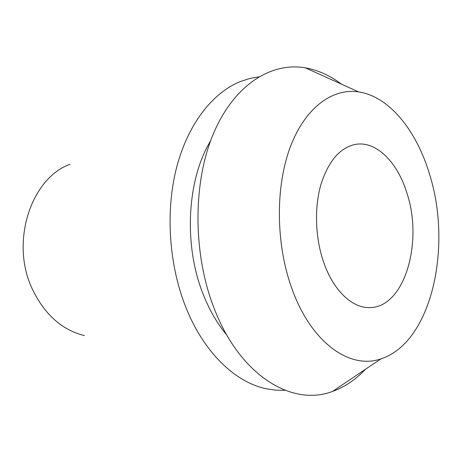 <?xml version="1.0" encoding="UTF-8"?>
<svg xmlns="http://www.w3.org/2000/svg" width="462" height="462" viewBox="0 0 462 462"><rect width="100%" height="100%" fill="white"/><g stroke="black" fill="none" stroke-linecap="round" stroke-linejoin="round"><path stroke-width="0.69" d="M323.608 262.087C333.223 290.286 351.911 307.9 369.15 307.594C404.273 308.414 423.463 242.642 406.987 193.335C397.707 162.468 376.438 140.621 355.451 144.387C339.87 147.621 328.303 161.174 320.761 185.048C314.229 208.2 315.298 238.034 323.608 262.087M429.666 174.636C452.431 246.708 431.722 342.382 381.058 358.795C350.502 369.918 311.267 343.306 291.793 288.323C275.768 244.121 275.3 187.208 290.136 147.447C305.018 107.611 332.513 87.907 358.656 91.915C389.622 96.5 416.863 131.185 429.666 174.636M341.424 84.136C330.145 75.583 318.133 70.155 305.394 67.862C271.338 61.868 234.211 84.552 213.444 133.576C192.723 182.461 192.706 253.973 214.235 308.599C240.436 376.669 292.972 406.779 332.553 391.389C344.733 387.006 355.671 379.654 365.367 369.34M210.516 141.049C186.983 179.51 183.362 245.489 203.332 294.629C209.604 310.412 217.423 323.885 226.802 335.048M285.008 390.286L275.716 390.171L266.291 388.773C235.551 382.472 203.944 352.783 185.949 307.536C168.861 264.922 165.315 211.198 176.611 167.463C188.022 123.729 212.826 92.556 240.5 81.491L249.555 78.54L258.703 76.883M70.028 164.258C30.862 178.326 9.794 242.544 32.496 289.449C44.791 314.662 62.093 330.041 84.413 335.585M381.058 358.795L332.553 391.389M358.656 91.915L305.394 67.862"/></g></svg>
